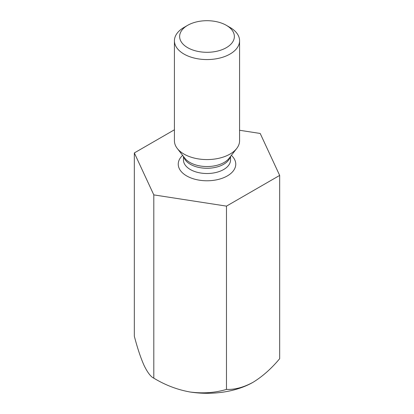 <?xml version="1.0" encoding="UTF-8"?>
<svg xmlns="http://www.w3.org/2000/svg" width="414" height="414" viewBox="0 0 414 414"><rect width="100%" height="100%" fill="white"/><g stroke="black" fill="none" stroke-linecap="round" stroke-linejoin="round"><path stroke-width="0.62" d="M174.423 129.784L134.333 152.932L153.801 194.885L226.474 206.125L279.667 175.417L260.199 133.458L239.577 130.27M279.667 175.417L279.667 358.695C271.346 368.657 262.481 376.517 253.068 382.282C243.686 387.375 234.821 389.75 226.474 389.408C215.161 392.803 203.051 393.673 190.135 392.017C177.373 389.729 165.264 385.113 153.801 378.168C150.774 376.781 147.529 372.533 144.067 365.422C140.646 357.737 137.401 348.003 134.333 336.215L134.333 152.932M153.801 194.885L153.801 378.168M226.474 206.125L226.474 389.408M190.135 392.017A65.153 37.617 0 0 0 253.068 382.282M239.577 40.753L239.577 140.765A32.577 18.806 180 0 1 236.741 148.445A32.577 18.806 180 0 1 183.966 154.065A32.577 18.806 180 0 1 177.259 148.445A32.577 18.806 180 0 1 174.423 140.765L174.423 40.753A32.577 18.806 -0 0 0 183.966 54.053A32.577 18.806 -0 0 0 219.467 58.131A32.577 18.806 -0 0 0 239.577 40.753A32.577 18.806 -0 0 0 230.034 27.453L226.349 25.326A27.365 15.799 -0 0 0 187.651 25.326A27.365 15.799 -0 0 0 187.651 47.672A27.365 15.799 -0 0 0 226.349 47.672A27.365 15.799 -0 0 0 226.349 25.326M187.651 25.326L183.966 27.453A32.577 18.806 -0 0 0 174.423 40.753M182.621 155.364A28.763 16.607 0 0 0 186.662 175.914A28.763 16.607 0 0 0 224.911 177.166A28.763 16.607 0 0 0 231.379 155.364M230.256 156.813A23.546 13.595 180 0 1 207 168.27A23.546 13.595 180 0 1 183.744 156.813M183.454 156.435L183.454 159.918A23.546 13.595 0 0 0 190.347 169.533A23.546 13.595 0 0 0 216.01 172.478A23.546 13.595 0 0 0 230.546 159.918L230.546 156.435M177.259 148.445L184.867 158.262A24.245 13.998 -0 0 0 189.855 162.443A24.245 13.998 -0 0 0 229.133 158.262L236.741 148.445"/></g></svg>

